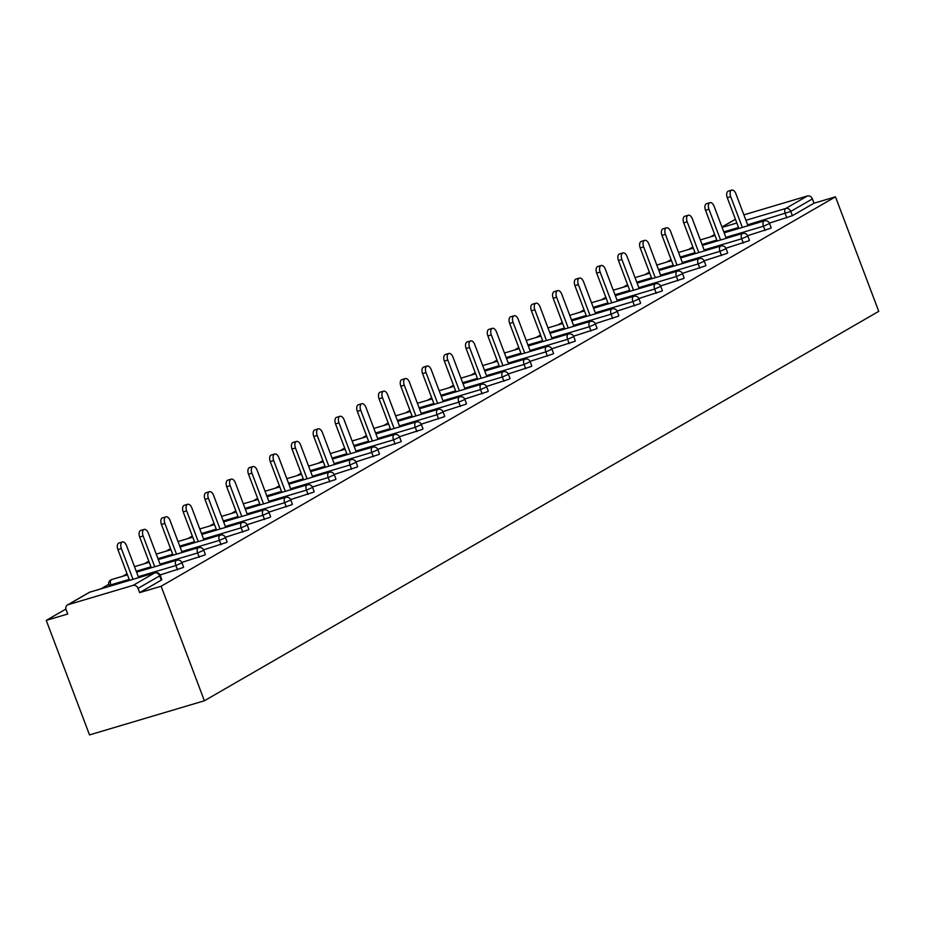 <?xml version="1.0" encoding="UTF-8"?>
<svg xmlns="http://www.w3.org/2000/svg" width="925" height="925" viewBox="0 0 925 925"><rect width="100%" height="100%" fill="white"/><g stroke="black" fill="none" stroke-linecap="round" stroke-linejoin="round"><path stroke-width="1.39" d="M714.632 234.418L710.215 236.973M692.871 246.987L688.454 249.542M671.111 259.555L666.694 262.11M649.35 272.123L644.922 274.679M627.578 284.692L623.161 287.247M605.817 297.26L601.4 299.804M584.057 309.829L579.64 312.373M562.296 322.397L557.879 324.941M540.535 334.954L536.118 337.509M518.763 347.522L514.346 350.078M497.002 360.091L492.586 362.646M475.242 372.659L470.825 375.215M453.481 385.228L449.064 387.783M431.721 397.796L427.304 400.352M409.96 410.365L405.532 412.92M388.188 422.933L383.771 425.477M366.427 435.502L362.01 438.045M344.667 448.07L340.25 450.614M322.906 460.627L318.489 463.182M301.145 473.195L296.728 475.751M279.385 485.764L274.956 488.319M257.613 498.332L253.196 500.887M235.852 510.901L231.435 513.456M214.091 523.469L209.674 526.024M192.331 536.038L187.914 538.581M170.57 548.606L166.142 551.15M148.798 561.174L144.381 563.718M127.037 573.743L122.62 576.287M108.699 584.334L100.86 588.855M65.906 609.043L46.25 620.386L89.517 734.913L204.39 700.768L878.75 311.343L835.483 196.828L161.112 586.242L204.39 700.768M68.045 604.707L133.061 585.386L154.683 572.899L89.667 592.22L68.045 604.707A4.301 3.561 -120 0 0 67.409 604.985A4.301 3.561 -120 0 0 66.114 609.737L67.733 614.003L46.25 620.386M160.222 575.373A4.301 4.301 0 0 0 154.972 572.772A4.301 2.37 -106.6 0 0 154.683 572.899A4.301 3.561 -120 0 1 159.643 575.87L160.222 575.373L161.84 579.651L161.262 580.148L159.643 575.87L138.022 588.358L139.629 592.636L161.112 586.242M161.262 580.148L139.629 592.636M138.022 588.358A4.301 3.561 -120 0 0 133.061 585.386M745.932 220.3L785.799 208.449L807.421 195.961L743.873 214.854M835.483 196.828L814 203.211L792.378 215.698L769.415 223.11M765.079 230.498L763.46 226.22L769.577 223.492L771.196 227.77L770.618 228.267L747.654 235.678M743.307 243.067L741.7 238.789L747.816 236.06L749.435 240.327L748.845 240.824L725.882 248.247M721.546 255.624L719.939 251.357L726.056 248.628L727.674 252.895L727.085 253.392L704.122 260.804M699.786 268.192L698.167 263.926L704.295 261.197L705.902 265.463L705.324 265.961L682.361 273.372M678.025 280.761L676.406 276.494L682.534 273.765L684.142 278.032L683.563 278.529L660.6 285.941M656.264 293.329L654.646 289.062L660.762 286.334L662.381 290.6L661.803 291.097L638.84 298.509M634.492 305.897L632.885 301.631L639.002 298.902L640.62 303.169L640.031 303.666L617.079 311.078M612.732 318.466L611.124 314.199L617.241 311.459L618.86 315.737L618.27 316.234L595.307 323.646M590.971 331.034L589.364 326.756L595.48 324.028L597.087 328.306L596.509 328.803L573.546 336.214M569.21 343.603L567.592 339.325L573.72 336.596L575.327 340.874L574.749 341.371L551.786 348.783M547.45 356.171L545.831 351.893L551.959 349.164L553.566 353.442L552.988 353.94L530.025 361.351M525.689 368.74L524.07 364.462L530.187 361.733L531.806 365.999L531.227 366.497L508.264 373.92M503.917 381.297L502.31 377.03L508.426 374.301L510.045 378.568L509.455 379.065L486.492 386.477M482.156 393.865L480.549 389.598L486.666 386.87L488.284 391.136L487.695 391.633L464.732 399.045M460.396 406.433L458.777 402.167L464.905 399.438L466.512 403.705L465.934 404.202L442.971 411.613M438.635 419.002L437.016 414.735L443.144 412.007L444.752 416.273L444.173 416.77L421.21 424.182M416.874 431.57L415.256 427.304L421.372 424.575L422.991 428.842L422.413 429.339L399.45 436.75M395.114 444.139L393.495 439.872L399.612 437.132L401.23 441.41L400.652 441.907L377.689 449.319M373.342 456.707L371.734 452.429L377.851 449.7L379.47 453.978L378.88 454.476L355.917 461.887M351.581 469.276L349.974 464.998L356.09 462.269L357.709 466.547L357.119 467.044L334.156 474.456M329.82 481.844L328.202 477.566L334.33 474.837L335.937 479.115L335.359 479.613L312.396 487.024M308.06 494.413L306.441 490.134L312.569 487.406L314.176 491.672L313.598 492.169L290.635 499.581M286.299 506.969L284.68 502.703L290.797 499.974L292.416 504.241L291.838 504.738L268.874 512.149M264.527 519.538L262.92 515.271L269.036 512.543L270.655 516.809L270.065 517.306L247.114 524.718M242.766 532.106L241.159 527.84L247.276 525.111L248.894 529.377L248.305 529.875L225.342 537.286M221.006 544.675L219.398 540.408L225.515 537.679L227.122 541.946L226.544 542.443L203.581 549.855M199.245 557.243L197.626 552.977L203.754 550.248L205.362 554.514L204.783 555.012L181.82 562.423M177.484 569.812L175.866 565.545L181.994 562.805L183.601 567.083L183.023 567.58L160.06 574.992M814 203.211L812.381 198.933L790.759 211.42L792.378 215.698M807.421 195.961A4.301 3.561 60 0 1 812.381 198.933M138.634 577.628L126.517 545.577A5.307 2.925 73.4 0 0 122.424 541.969A5.307 2.925 73.4 0 0 121.36 548.56L132.98 579.304M121.36 548.56L117.914 549.577A5.307 2.925 -106.6 0 1 118.978 542.998L122.424 541.969M117.914 549.577L129.535 580.333M160.395 565.059L148.278 533.008A5.307 2.925 73.4 0 0 144.184 529.412A5.307 2.925 73.4 0 0 143.121 535.991L154.741 566.736M143.121 535.991L139.675 537.009A5.307 2.925 -106.6 0 1 140.739 530.43L144.184 529.412M139.675 537.009L151.295 567.765M182.156 552.491L170.05 520.44A5.307 2.925 73.4 0 0 165.957 516.844A5.307 2.925 73.4 0 0 164.881 523.423L176.502 554.179M164.881 523.423L161.436 524.44A5.307 2.925 -106.6 0 1 162.499 517.861L165.957 516.844M161.436 524.44L173.056 555.197M203.916 539.923L191.81 507.871A5.307 2.925 73.4 0 0 187.717 504.275A5.307 2.925 73.4 0 0 186.642 510.854L198.262 541.611M186.642 510.854L183.196 511.883A5.307 2.925 -106.6 0 1 184.272 505.293L187.717 504.275M183.196 511.883L194.817 542.628M225.677 527.354L213.571 495.303A5.307 2.925 73.4 0 0 209.478 491.707A5.307 2.925 73.4 0 0 208.414 498.286L220.034 529.042M208.414 498.286L204.968 499.315A5.307 2.925 -106.6 0 1 206.032 492.724L209.478 491.707M204.968 499.315L216.589 530.06M247.449 514.797L235.332 482.734A5.307 2.925 73.4 0 0 231.238 479.138A5.307 2.925 73.4 0 0 230.175 485.717L241.795 516.474M230.175 485.717L226.729 486.747A5.307 2.925 -106.6 0 1 227.793 480.167L231.238 479.138M226.729 486.747L238.349 517.491M269.21 502.229L257.092 470.166A5.307 2.925 73.4 0 0 252.999 466.57A5.307 2.925 73.4 0 0 251.935 473.149L263.556 503.905M251.935 473.149L248.49 474.178A5.307 2.925 -106.6 0 1 249.553 467.599L252.999 466.57M248.49 474.178L260.11 504.934M290.97 489.66L278.853 457.609A5.307 2.925 73.4 0 0 274.76 454.002A5.307 2.925 73.4 0 0 273.696 460.581L285.316 491.337M273.696 460.581L270.25 461.61A5.307 2.925 -106.6 0 1 271.314 455.031L274.76 454.002M270.25 461.61L281.871 492.366M312.731 477.092L300.625 445.041A5.307 2.925 73.4 0 0 296.532 441.433A5.307 2.925 73.4 0 0 295.457 448.012L307.077 478.768M295.457 448.012L292.011 449.041A5.307 2.925 -106.6 0 1 293.086 442.462L296.532 441.433M292.011 449.041L303.631 479.797M334.492 464.523L322.386 432.472A5.307 2.925 73.4 0 0 318.292 428.865A5.307 2.925 73.4 0 0 317.217 435.455L328.837 466.2M317.217 435.455L313.772 436.473A5.307 2.925 -106.6 0 1 314.847 429.894L318.292 428.865M313.772 436.473L325.392 467.229M356.264 451.955L344.146 419.904A5.307 2.925 73.4 0 0 340.053 416.308A5.307 2.925 73.4 0 0 338.989 422.887L350.61 453.632M338.989 422.887L335.544 423.904A5.307 2.925 -106.6 0 1 336.608 417.325L340.053 416.308M335.544 423.904L347.164 454.661M378.024 439.387L365.907 407.335A5.307 2.925 73.4 0 0 361.814 403.739A5.307 2.925 73.4 0 0 360.75 410.318L372.37 441.063M360.75 410.318L357.304 411.336A5.307 2.925 -106.6 0 1 358.368 404.757L361.814 403.739M357.304 411.336L368.925 442.092M399.785 426.818L387.667 394.767A5.307 2.925 73.4 0 0 383.574 391.171A5.307 2.925 73.4 0 0 382.511 397.75L394.131 428.506M382.511 397.75L379.065 398.767A5.307 2.925 -106.6 0 1 380.129 392.188L383.574 391.171M379.065 398.767L390.685 429.524M421.546 414.25L409.44 382.198A5.307 2.925 73.4 0 0 405.335 378.603A5.307 2.925 73.4 0 0 404.271 385.182L415.892 415.938M404.271 385.182L400.826 386.211A5.307 2.925 -106.6 0 1 401.889 379.62L405.335 378.603M400.826 386.211L412.446 416.955M443.306 401.681L431.2 369.63A5.307 2.925 73.4 0 0 427.107 366.034A5.307 2.925 73.4 0 0 426.032 372.613L437.652 403.369M426.032 372.613L422.586 373.642A5.307 2.925 -106.6 0 1 423.662 367.063L427.107 366.034M422.586 373.642L434.207 404.387M465.067 389.124L452.961 357.062A5.307 2.925 73.4 0 0 448.868 353.466A5.307 2.925 73.4 0 0 447.792 360.045L459.424 390.801M447.792 360.045L444.347 361.074A5.307 2.925 -106.6 0 1 445.422 354.495L448.868 353.466M444.347 361.074L455.967 391.818M486.839 376.556L474.722 344.493A5.307 2.925 73.4 0 0 470.628 340.897A5.307 2.925 73.4 0 0 469.565 347.476L481.185 378.233M469.565 347.476L466.119 348.505A5.307 2.925 -106.6 0 1 467.183 341.926L470.628 340.897M466.119 348.505L477.739 379.262M508.6 363.988L496.482 331.936A5.307 2.925 73.4 0 0 492.389 328.329A5.307 2.925 73.4 0 0 491.325 334.908L502.946 365.664M491.325 334.908L487.88 335.937A5.307 2.925 -106.6 0 1 488.943 329.358L492.389 328.329M487.88 335.937L499.5 366.693M530.36 351.419L518.243 319.368A5.307 2.925 73.4 0 0 514.15 315.76A5.307 2.925 73.4 0 0 513.086 322.339L524.706 353.096M513.086 322.339L509.64 323.368A5.307 2.925 -106.6 0 1 510.704 316.789L514.15 315.76M509.64 323.368L521.261 354.125M552.121 338.851L540.015 306.799A5.307 2.925 73.4 0 0 535.922 303.192A5.307 2.925 73.4 0 0 534.847 309.783L546.467 340.527M534.847 309.783L531.401 310.8A5.307 2.925 -106.6 0 1 532.476 304.221L535.922 303.192M531.401 310.8L543.021 341.556M573.882 326.282L561.776 294.231A5.307 2.925 73.4 0 0 557.683 290.635A5.307 2.925 73.4 0 0 556.607 297.214L568.227 327.959M556.607 297.214L553.162 298.232A5.307 2.925 -106.6 0 1 554.237 291.653L557.683 290.635M553.162 298.232L564.782 328.988M595.642 313.714L583.536 281.662A5.307 2.925 73.4 0 0 579.443 278.067A5.307 2.925 73.4 0 0 578.379 284.646L590 315.39M578.379 284.646L574.934 285.663A5.307 2.925 -106.6 0 1 575.998 279.084L579.443 278.067M574.934 285.663L586.554 316.419M617.414 301.145L605.297 269.094A5.307 2.925 73.4 0 0 601.204 265.498A5.307 2.925 73.4 0 0 600.14 272.077L611.76 302.833M600.14 272.077L596.694 273.095A5.307 2.925 -106.6 0 1 597.758 266.516L601.204 265.498M596.694 273.095L608.315 303.851M639.175 288.577L627.058 256.526A5.307 2.925 73.4 0 0 622.964 252.93A5.307 2.925 73.4 0 0 621.901 259.509L633.521 290.265M621.901 259.509L618.455 260.538A5.307 2.925 -106.6 0 1 619.519 253.947L622.964 252.93M618.455 260.538L630.075 291.282M660.936 276.008L648.83 243.957A5.307 2.925 73.4 0 0 644.725 240.361A5.307 2.925 73.4 0 0 643.661 246.94L655.282 277.697M643.661 246.94L640.216 247.969A5.307 2.925 -106.6 0 1 641.279 241.39L644.725 240.361M640.216 247.969L651.836 278.714M682.696 263.452L670.59 231.389A5.307 2.925 73.4 0 0 666.497 227.793A5.307 2.925 73.4 0 0 665.422 234.372L677.042 265.128M665.422 234.372L661.976 235.401A5.307 2.925 -106.6 0 1 663.052 228.822L666.497 227.793M661.976 235.401L673.597 266.146M704.457 250.883L692.351 218.832A5.307 2.925 73.4 0 0 688.258 215.224A5.307 2.925 73.4 0 0 687.183 221.803L698.803 252.56M687.183 221.803L683.737 222.833A5.307 2.925 -106.6 0 1 684.812 216.253L688.258 215.224M683.737 222.833L695.357 253.589M726.229 238.315L714.112 206.263A5.307 2.925 73.4 0 0 710.018 202.656A5.307 2.925 73.4 0 0 708.955 209.235L720.575 239.991M708.955 209.235L705.509 210.264A5.307 2.925 -106.6 0 1 706.573 203.685L710.018 202.656M705.509 210.264L717.129 241.02M747.99 225.746L735.872 193.695A5.307 2.925 73.4 0 0 731.779 190.088A5.307 2.925 73.4 0 0 730.715 196.678L742.336 227.423M730.715 196.678L727.27 197.696A5.307 2.925 -106.6 0 1 728.333 191.117L731.779 190.088M727.27 197.696L738.89 228.452M155.758 572.772A4.301 2.37 -106.6 0 0 154.972 572.772L89.956 592.093A4.301 2.37 -106.6 0 0 89.667 592.22A4.301 3.561 -120 0 0 89.031 592.497L67.409 604.985M735.433 219.317L721.986 227.088M722.09 227.377L736.832 223.006M786.84 217.93L785.221 213.652A4.301 2.37 73.4 0 1 785.799 208.449A4.301 3.561 60 0 1 790.759 211.42L747.643 224.833M181.994 562.805A4.301 4.301 0 0 0 176.733 560.203A4.301 2.37 -106.6 0 0 176.444 560.33A4.301 2.37 73.4 0 0 175.866 565.545L138.287 576.714M129.188 579.42L110.85 584.866L111.197 585.779M89.031 592.497A4.301 4.301 0 0 1 89.956 592.093A4.301 2.37 -106.6 0 1 90.268 592.046M109.358 586.334L108.919 585.178L110.85 584.866A4.301 2.37 73.4 0 1 111.439 579.651A4.301 2.37 -106.6 0 1 111.717 579.524A4.301 2.37 -106.6 0 1 112.029 579.478M203.754 550.248A4.301 4.301 0 0 0 198.493 547.635A4.301 2.37 -106.6 0 0 198.204 547.762A4.301 2.37 73.4 0 0 197.626 552.977L160.048 564.146M150.948 566.852L136.218 571.234M225.515 537.679A4.301 4.301 0 0 0 220.254 535.066A4.301 2.37 -106.6 0 0 219.977 535.193A4.301 2.37 73.4 0 0 219.398 540.408L181.809 551.577M172.709 554.283L157.978 558.665M247.276 525.111A4.301 4.301 0 0 0 242.026 522.498A4.301 2.37 -106.6 0 0 241.737 522.625A4.301 2.37 73.4 0 0 241.159 527.84L203.569 539.009M194.47 541.715L179.739 546.097M269.036 512.543A4.301 4.301 0 0 0 263.787 509.929A4.301 2.37 -106.6 0 0 263.498 510.057A4.301 2.37 73.4 0 0 262.92 515.271L225.342 526.441M216.242 529.146L201.5 533.528M290.797 499.974A4.301 4.301 0 0 0 285.548 497.373A4.301 2.37 -106.6 0 0 285.258 497.488A4.301 2.37 73.4 0 0 284.68 502.703L247.102 513.872M238.002 516.578L223.26 520.96M312.569 487.406A4.301 4.301 0 0 0 307.308 484.804A4.301 2.37 -106.6 0 0 307.019 484.92A4.301 2.37 73.4 0 0 306.441 490.134L268.863 501.304M259.763 504.009L245.032 508.392M334.33 474.837A4.301 4.301 0 0 0 329.069 472.236A4.301 2.37 -106.6 0 0 328.791 472.351A4.301 2.37 73.4 0 0 328.202 477.566L290.623 488.735M281.524 491.441L266.793 495.823M356.09 462.269A4.301 4.301 0 0 0 350.829 459.667A4.301 2.37 -106.6 0 0 350.552 459.794A4.301 2.37 73.4 0 0 349.974 464.998L312.384 476.178M303.284 478.873L288.554 483.255M377.851 449.7A4.301 4.301 0 0 0 372.602 447.099A4.301 2.37 -106.6 0 0 372.312 447.226A4.301 2.37 73.4 0 0 371.734 452.429L334.145 463.61M325.045 466.316L310.314 470.686M399.612 437.132A4.301 4.301 0 0 0 394.362 434.53A4.301 2.37 -106.6 0 0 394.073 434.658A4.301 2.37 73.4 0 0 393.495 439.872L355.917 451.042M346.817 453.747L332.075 458.129M421.372 424.575A4.301 4.301 0 0 0 416.123 421.962A4.301 2.37 -106.6 0 0 415.834 422.089A4.301 2.37 73.4 0 0 415.256 427.304L377.678 438.473M368.578 441.179L353.836 445.561M443.144 412.007A4.301 4.301 0 0 0 437.883 409.393A4.301 2.37 -106.6 0 0 437.594 409.521A4.301 2.37 73.4 0 0 437.016 414.735L399.438 425.905M390.338 428.61L375.608 432.993M464.905 399.438A4.301 4.301 0 0 0 459.644 396.825A4.301 2.37 -106.6 0 0 459.367 396.952A4.301 2.37 73.4 0 0 458.777 402.167L421.199 413.336M412.099 416.042L397.368 420.424M486.666 386.87A4.301 4.301 0 0 0 481.416 384.257A4.301 2.37 -106.6 0 0 481.127 384.384A4.301 2.37 73.4 0 0 480.549 389.598L442.959 400.768M433.86 403.473L419.129 407.856M508.426 374.301A4.301 4.301 0 0 0 503.177 371.7A4.301 2.37 -106.6 0 0 502.888 371.815A4.301 2.37 73.4 0 0 502.31 377.03L464.72 388.199M455.632 390.905L440.89 395.287M530.187 361.733A4.301 4.301 0 0 0 524.938 359.131A4.301 2.37 -106.6 0 0 524.648 359.247A4.301 2.37 73.4 0 0 524.07 364.462L486.492 375.631M477.392 378.337L462.65 382.719M551.959 349.164A4.301 4.301 0 0 0 546.698 346.563A4.301 2.37 -106.6 0 0 546.409 346.678A4.301 2.37 73.4 0 0 545.831 351.893L508.253 363.062M499.153 365.768L484.411 370.15M573.72 336.596A4.301 4.301 0 0 0 568.459 333.994A4.301 2.37 -106.6 0 0 568.17 334.122A4.301 2.37 73.4 0 0 567.592 339.325L530.013 350.506M520.914 353.2L506.183 357.582M595.48 324.028A4.301 4.301 0 0 0 590.219 321.426A4.301 2.37 -106.6 0 0 589.942 321.553A4.301 2.37 73.4 0 0 589.364 326.756L551.774 337.937M542.674 340.643L527.944 345.013M617.241 311.459A4.301 4.301 0 0 0 611.992 308.858A4.301 2.37 -106.6 0 0 611.702 308.985A4.301 2.37 73.4 0 0 611.124 314.199L573.535 325.369M564.435 328.074L549.704 332.457M639.002 298.902A4.301 4.301 0 0 0 633.752 296.289A4.301 2.37 -106.6 0 0 633.463 296.416A4.301 2.37 73.4 0 0 632.885 301.631L595.307 312.8M586.207 315.506L571.465 319.888M660.762 286.334A4.301 4.301 0 0 0 655.513 283.721A4.301 2.37 -106.6 0 0 655.224 283.848A4.301 2.37 73.4 0 0 654.646 289.062L617.067 300.232M607.968 302.938L593.226 307.32M682.534 273.765A4.301 4.301 0 0 0 677.273 271.152A4.301 2.37 -106.6 0 0 676.984 271.279A4.301 2.37 73.4 0 0 676.406 276.494L638.828 287.663M629.728 290.369L614.998 294.751M704.295 261.197A4.301 4.301 0 0 0 699.034 258.595A4.301 2.37 -106.6 0 0 698.757 258.711A4.301 2.37 73.4 0 0 698.167 263.926L660.589 275.095M651.489 277.801L636.758 282.183M726.056 248.628A4.301 4.301 0 0 0 720.795 246.027A4.301 2.37 -106.6 0 0 720.517 246.142A4.301 2.37 73.4 0 0 719.939 251.357L682.349 262.527M673.25 265.232L658.519 269.614M747.816 236.06A4.301 4.301 0 0 0 742.567 233.458A4.301 2.37 -106.6 0 0 742.278 233.574A4.301 2.37 73.4 0 0 741.7 238.789L704.11 249.958M695.01 252.664L680.28 257.046M769.577 223.492A4.301 4.301 0 0 0 764.327 220.89A4.301 2.37 -106.6 0 0 764.038 221.006A4.301 2.37 73.4 0 0 763.46 226.22L725.882 237.39M716.782 240.095L702.04 244.477M738.543 227.538L723.801 231.909M136.565 572.147L176.733 560.203A4.301 2.37 -106.6 0 1 177.519 560.203M158.325 559.579L198.493 547.635A4.301 2.37 -106.6 0 1 199.28 547.635M180.086 547.01L220.254 535.066A4.301 2.37 -106.6 0 1 221.04 535.066M201.847 534.442L242.026 522.498A4.301 2.37 -106.6 0 1 242.801 522.498M223.607 521.873L263.787 509.929A4.301 2.37 -106.6 0 1 264.562 509.929M245.368 509.305L285.548 497.373A4.301 2.37 -106.6 0 1 286.334 497.361M267.14 496.737L307.308 484.804A4.301 2.37 -106.6 0 1 308.094 484.804M288.901 484.18L329.069 472.236A4.301 2.37 -106.6 0 1 329.855 472.236M310.661 471.611L350.829 459.667A4.301 2.37 -106.6 0 1 351.616 459.667M332.422 459.043L372.602 447.099A4.301 2.37 -106.6 0 1 373.376 447.099M354.183 446.474L394.362 434.53A4.301 2.37 -106.6 0 1 395.148 434.53M375.955 433.906L416.123 421.962A4.301 2.37 -106.6 0 1 416.909 421.962M397.715 421.337L437.883 409.393A4.301 2.37 -106.6 0 1 438.67 409.393M419.476 408.769L459.644 396.825A4.301 2.37 -106.6 0 1 460.43 396.825M441.237 396.201L481.416 384.257A4.301 2.37 -106.6 0 1 482.191 384.257M462.997 383.632L503.177 371.7A4.301 2.37 -106.6 0 1 503.952 371.688M484.758 371.064L524.938 359.131A4.301 2.37 -106.6 0 1 525.724 359.131M506.53 358.507L546.698 346.563A4.301 2.37 -106.6 0 1 547.484 346.563M528.291 345.938L568.459 333.994A4.301 2.37 -106.6 0 1 569.245 333.994M550.051 333.37L590.219 321.426A4.301 2.37 -106.6 0 1 591.006 321.426M571.812 320.802L611.992 308.858A4.301 2.37 -106.6 0 1 612.766 308.858M593.572 308.233L633.752 296.289A4.301 2.37 -106.6 0 1 634.538 296.289M615.333 295.665L655.513 283.721A4.301 2.37 -106.6 0 1 656.299 283.721M637.105 283.096L677.273 271.152A4.301 2.37 -106.6 0 1 678.06 271.152M658.866 270.528L699.034 258.595A4.301 2.37 -106.6 0 1 699.82 258.584M680.627 257.959L720.795 246.027A4.301 2.37 -106.6 0 1 721.581 246.027M702.387 245.403L742.567 233.458A4.301 2.37 -106.6 0 1 743.342 233.458M724.148 232.834L764.327 220.89A4.301 2.37 -106.6 0 1 765.114 220.89M721.951 227.007L735.41 219.237M127.465 574.853L111.717 579.524A4.301 4.301 0 0 0 108.919 585.178M149.226 562.284L134.483 566.667M170.986 549.716L156.256 554.098M192.747 537.148L178.016 541.53M214.508 524.579L199.777 528.961M236.28 512.011L221.537 516.393M258.04 499.442L243.298 503.824M279.801 486.874L265.059 491.256M301.562 474.317L286.831 478.688M323.322 461.748L308.592 466.131M345.083 449.18L330.352 453.562M366.855 436.612L352.113 440.994M388.616 424.043L373.873 428.425M410.376 411.475L395.646 415.857M432.137 398.906L417.406 403.288M453.897 386.338L439.167 390.72M475.658 373.769L460.928 378.152M497.43 361.212L482.688 365.583M519.191 348.644L504.449 353.015M540.952 336.076L526.221 340.458M562.712 323.507L547.982 327.889M584.473 310.939L569.742 315.321M606.245 298.37L591.503 302.752M628.006 285.802L613.263 290.184M649.766 273.233L635.036 277.616M671.527 260.665L656.796 265.047M693.288 248.097L678.557 252.479M715.048 235.54L700.317 239.91"/></g></svg>
